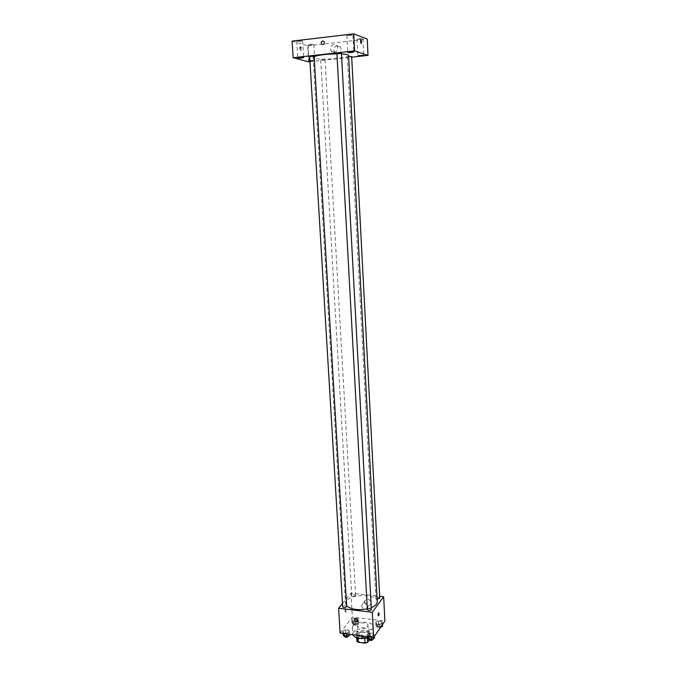 <?xml version="1.0" encoding="UTF-8"?>
<svg xmlns="http://www.w3.org/2000/svg" width="677" height="677" viewBox="0 0 677 677"><rect width="100%" height="100%" fill="white"/><g stroke="black" fill="none" stroke-linecap="round" stroke-linejoin="round"><path stroke-width="0.51" stroke-dasharray="3.38 2.54" d="M357.71 624.761L357.397 625.683C357.312 628.865 368.356 628.248 367.916 625.091C368.026 622.442 359.36 622.171 357.71 624.761M358.539 639.35L358.226 640.298C358.15 643.582 369.16 642.964 368.711 639.714C368.821 636.981 360.181 636.685 358.539 639.35M364.793 638.462L367.349 637.556L369.777 634.095L368.55 632.919L361.645 632.047L361.916 636.871L368.813 637.759L370.048 638.944L369.244 640.103M356.881 641.034L359.369 637.565L361.916 636.871M364.776 638.259L357.803 637.353L357.845 638.149M356.694 637.827L356.601 636.168L359.098 632.733L359.369 637.565M356.601 636.168L357.803 637.353M361.645 632.047L359.098 632.733M360.841 638.428C357.981 637.979 356.44 637.015 356.204 635.551C355.645 631.243 370.277 630.422 370.201 634.764C369.43 637.438 366.316 638.656 360.841 638.428M360.748 636.795C366.223 637.023 369.346 635.805 370.107 633.139C370.251 629.551 358.742 629.161 356.525 632.665L356.11 633.926C356.347 635.39 357.888 636.346 360.748 636.795M368.55 632.919L368.813 637.759M367.349 637.556L367.374 637.988M369.777 634.095L370.048 638.944M367.67 637.903C371.563 636.727 373.543 635.085 373.611 632.978C373.806 627.596 356.61 627.004 353.25 632.25L352.7 634.688M352.878 625.768L352.235 627.655C352.04 634.036 374.169 632.8 373.264 626.479C373.467 621.164 356.237 620.589 352.878 625.768M374.136 635.026L371.402 636.27L367.983 635.838L367.315 634.154L370.04 632.919L373.442 633.35L374.136 635.026L371.402 636.27L367.983 635.838L367.315 634.154L370.04 632.919L373.442 633.35L374.212 636.558M382.429 623.026L379.797 624.211L376.454 623.805L375.769 622.214L378.401 621.037L381.726 621.435L382.429 623.026L379.797 624.211L376.454 623.805L375.769 622.214L378.401 621.037L381.726 621.435L382.513 624.524M340.108 633.071L352.353 617.119L384.9 621.063M349.476 631.886L346.717 633.113L343.366 632.682L342.799 631.032L345.549 629.813L348.883 630.236L349.476 631.886L346.717 633.113L343.366 632.682L342.799 631.032L345.549 629.813L348.883 630.236L349.62 634.29M358.319 620.081L355.653 621.249L352.378 620.851L351.786 619.286L354.452 618.126L357.71 618.516L358.319 620.081L355.653 621.249L352.378 620.851L351.786 619.286L354.452 618.126L357.71 618.516L358.319 620.081L358.505 623.289L355.84 624.465L352.565 624.059L351.972 622.485L354.638 621.317L357.896 621.714L358.505 623.289M377.233 601.701C377.529 594.127 351.71 593.39 346.531 600.753L345.524 603.469L346.607 605.822M367.298 608.877L371.284 607.667M342.469 603.537L350.965 593.103L379.687 596.302M379.789 598.146C378.824 597.182 377.554 597.139 375.955 598.028L377.097 599.077M371.385 609.528C370.404 608.513 369.1 608.471 367.459 609.41L367.349 609.74M346.658 606.609C345.719 605.636 344.432 605.602 342.799 606.516L342.664 606.863M355.493 595.735C353.902 596.606 352.641 596.581 351.718 595.642C352.954 594.474 354.249 594.398 355.603 595.413L355.493 595.735M350.965 593.103L352.353 617.119M364.336 601.811C364.928 604.443 366.502 605.602 369.041 605.306C372.849 604.282 369.913 597.799 366.215 599.052L364.336 601.811M345.388 608.928C344.771 610.569 344.796 611.551 345.465 611.864C346.167 610.29 346.175 609.283 345.473 608.835L345.388 608.928M346.209 609.021C345.592 610.662 345.625 611.644 346.294 611.966C346.996 610.392 346.996 609.376 346.294 608.936L346.209 609.021M361.51 605.5C362.11 608.149 363.693 609.325 366.249 609.029C370.082 608.005 367.12 601.464 363.397 602.725L361.51 605.5M348.562 55.514C349.45 58.087 320.881 60.439 314.483 58.349L313.129 57.494L314.145 56.597M336.934 53.847L341.47 53.948M324.867 59.331L320.686 59.669L324.867 59.331M341.436 53.288L337.07 53.652M314.128 56.326L309.66 56.563M351.668 56.521L347.419 56.876L348.613 56.428M309.964 61.7L351.702 57.164M309.931 61.125L314.805 60.591L309.897 60.566M292.1 41.128L307.629 45.901L308.585 61.844M300.216 46.874L299.919 46.975C299.479 48.913 299.759 50.03 300.732 50.326L300.216 46.874M307.629 45.901L367.222 39.029M337.222 45.545C333.964 46.781 333.126 49.049 334.709 52.349C337.578 56.276 343.315 50.563 340.218 46.848L337.222 45.545M360.926 39.384L356.982 39.19C358.92 38.479 360.883 38.361 362.88 38.834L360.926 39.384M312.08 45.02L308.069 44.826C309.964 44.157 311.894 44.056 313.857 44.521L312.08 45.02M300.85 41.509L296.695 41.289C298.642 40.586 300.63 40.485 302.644 40.984L300.85 41.509M350.914 35.627L346.827 35.407C348.816 34.662 350.838 34.544 352.895 35.052L350.914 35.627M333.786 44.394C330.503 45.647 329.665 47.94 331.265 51.274C334.159 55.235 339.939 49.463 336.808 45.714L333.786 44.394M301.121 46.764L300.825 46.874C300.385 48.812 300.656 49.929 301.637 50.225L301.121 46.764M360.959 43.548L360.511 39.994M353.419 622.662L353.301 623.001C354.655 624.084 355.95 624.008 357.168 622.772C356.246 621.774 354.993 621.74 353.419 622.662M355.653 621.249L355.84 624.465M352.378 620.851L352.565 624.059M351.786 619.286L351.972 622.485M354.452 618.126L354.638 621.317M357.71 618.516L357.896 621.714M353.512 624.253L353.394 624.6C354.748 625.683 356.034 625.607 357.261 624.372C356.339 623.373 355.087 623.339 353.512 624.253M380.728 627.105L376.624 627.046L375.938 625.438L378.57 624.253L381.896 624.659L382.598 626.259M377.411 625.624L377.309 625.946C378.671 627.063 379.975 627.004 381.219 625.76C380.262 624.727 378.993 624.685 377.411 625.624M379.797 624.211L379.966 627.461M376.454 623.805L376.624 627.046M375.769 622.214L375.938 625.438M378.401 621.037L378.57 624.253M381.726 621.435L381.896 624.659M381.303 627.376C380.347 626.335 379.078 626.293 377.495 627.232L379.882 628.341M342.994 634.307L345.752 633.08L349.078 633.503L349.67 635.161M344.475 634.493L344.348 634.865C345.744 635.999 347.064 635.915 348.317 634.603C347.377 633.57 346.099 633.528 344.475 634.493M346.717 633.113L346.768 633.926M343.366 632.682L343.417 633.494M342.799 631.032L342.943 633.435M345.549 629.813L345.752 633.08M348.883 630.236L349.078 633.503M348.41 636.245C347.47 635.204 346.192 635.161 344.568 636.126L344.441 636.498M367.493 637.455L370.217 636.211L373.619 636.651L374.313 638.335M369.007 637.649L368.897 638.005C370.302 639.181 371.631 639.113 372.9 637.793C371.927 636.718 370.632 636.668 369.007 637.649M371.402 636.27L371.453 637.099M367.983 635.838L368.034 636.659M367.315 634.154L367.45 636.583M370.04 632.919L370.217 636.211M373.442 633.35L373.619 636.651M372.993 639.443C372.02 638.36 370.725 638.318 369.092 639.3L368.982 639.655M368.711 639.714L367.916 625.091M358.226 640.298L357.397 625.683M356.11 633.926L356.204 635.551M370.107 633.139L370.201 634.764M352.235 627.655L352.615 634.154M373.264 626.479L373.611 632.978M346.294 608.936L345.473 608.835M346.294 611.966L345.465 611.864M366.249 609.029L369.041 605.306M363.397 602.725L366.215 599.052M313.129 57.494L345.524 603.469M355.603 595.413L325.028 59.432M351.718 595.642L320.686 59.669M347.284 56.783L375.853 598.333M346.827 35.407L347.716 52.315M352.895 35.052L353.766 51.96M296.695 41.289L297.728 57.833M302.644 40.984L303.66 57.528M308.069 44.826L309.042 60.896M313.857 44.521L314.805 60.591M356.982 39.19L357.82 55.599M362.88 38.834L363.701 55.243M331.265 51.274L334.709 52.349M336.808 45.714L340.218 46.848M300.825 46.874L299.919 46.975M301.637 50.225L300.732 50.326M353.301 623.001L353.394 624.6M357.168 622.772L357.261 624.372M377.309 625.946L377.394 627.554M381.219 625.76L381.278 626.86M344.348 634.865L344.415 636.075M348.317 634.603L348.376 635.745M368.897 638.005L368.965 639.249M372.9 637.793L372.968 638.953"/><path stroke-width="1.02" d="M369.244 640.103L367.619 642.439L365.047 643.15L358.082 642.236L356.881 641.034L356.694 637.827M357.845 638.149L358.082 642.236M364.793 638.462L365.047 643.15M367.374 637.988L367.619 642.439M352.7 634.688C354.976 638.276 359.969 639.342 367.67 637.903M379.687 596.302L383.656 596.742L384.9 621.063L373.653 637.379L340.108 633.071L338.602 608.284L342.469 603.537M383.656 596.742L372.299 612.27L373.653 637.379M372.299 612.27L338.602 608.284M354.443 620.098L355.264 618.863C357.388 619.286 357.828 620.234 356.567 621.689L354.443 620.098L355.264 618.863C357.388 619.286 357.828 620.225 356.567 621.681L354.443 620.098M346.607 605.822C351.016 609.478 357.913 610.502 367.298 608.877M371.284 607.667C375.261 605.983 377.241 603.994 377.233 601.701L348.562 55.514C348.401 54.719 346.032 54.202 341.47 53.948M377.097 599.077L379.789 598.146L351.668 56.521L348.613 56.428M367.349 609.74C368.753 610.84 370.099 610.772 371.385 609.528L341.436 53.288L336.918 53.551L367.349 609.74M342.664 606.863C344.068 607.929 345.397 607.844 346.658 606.609L314.128 56.326L309.66 56.563L342.664 606.863M378.671 615.723L378.595 615.825C377.952 615.376 377.961 614.352 378.604 612.753C379.222 613.057 379.238 614.056 378.671 615.723L378.587 615.825C377.952 615.376 377.952 614.352 378.604 612.753C379.213 613.057 379.238 614.056 378.671 615.723M314.145 56.597C318.74 54.981 326.331 54.058 336.934 53.847M351.702 57.164L368.017 55.396L354.596 50.893L293.149 57.723L308.585 61.844L309.964 61.7M347.902 52.459C350.441 52.713 352.395 52.544 353.766 51.96C351.718 51.528 349.704 51.647 347.716 52.315L347.902 52.459M297.973 57.985C300.503 58.222 302.399 58.07 303.66 57.528C301.646 57.096 299.674 57.198 297.728 57.833L297.973 57.985M309.897 60.566L309.042 60.896L309.931 61.125M357.989 55.726C360.452 55.963 362.347 55.802 363.701 55.243L357.989 55.726M368.017 55.396L367.222 39.029L353.724 33.85L354.596 50.893M360.959 43.548L360.511 39.994C361.366 40.315 361.603 41.466 361.213 43.446L361.213 43.446C361.603 41.466 361.366 40.315 360.511 39.994M353.724 33.85L292.1 41.128L293.149 57.723M322.717 40.958L324.071 41.551C324.596 44.132 323.767 44.97 321.583 44.056C320.864 42.558 321.245 41.517 322.717 40.958L324.071 41.551C324.596 44.132 323.767 44.97 321.583 44.056C320.873 42.558 321.245 41.525 322.717 40.958M382.513 624.524L382.598 626.259L380.728 627.105M379.882 628.341L381.278 626.86M349.62 634.29L349.67 635.161L346.912 636.397L343.569 635.965L342.943 633.435M346.768 633.926L346.912 636.397M343.417 633.494L343.569 635.965M344.415 636.075L344.441 636.498C345.837 637.641 347.157 637.548 348.41 636.245L348.376 635.745M374.212 636.558L374.313 638.335L371.58 639.596L368.17 639.147L367.45 636.583M371.453 637.099L371.58 639.596M368.034 636.659L368.17 639.147M368.965 639.249L368.982 639.655C370.387 640.831 371.724 640.764 372.993 639.443L372.968 638.953"/></g></svg>
